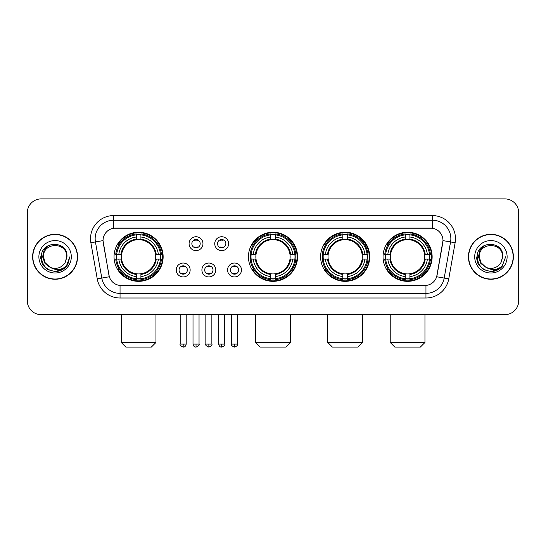 <?xml version="1.0" encoding="UTF-8"?>
<svg xmlns="http://www.w3.org/2000/svg" width="546" height="546" viewBox="0 0 546 546"><rect width="100%" height="100%" fill="white"/><g stroke="black" fill="none" stroke-linecap="round" stroke-linejoin="round"><path stroke-width="0.82" d="M248.45 256.791A24.55 24.55 0 0 0 273 281.333A24.55 24.55 0 0 0 297.55 256.791A24.55 24.55 0 0 0 273 232.241A24.55 24.55 0 0 0 248.45 256.791M320.611 256.791A24.55 24.55 0 0 0 345.161 281.333A24.55 24.55 0 0 0 369.703 256.791A24.55 24.55 0 0 0 345.161 232.241A24.55 24.55 0 0 0 320.611 256.791M383.046 256.791A24.55 24.55 0 0 0 407.589 281.333A24.55 24.55 0 0 0 432.139 256.791A24.55 24.55 0 0 0 407.589 232.241A24.55 24.55 0 0 0 383.046 256.791M114.046 256.791A24.55 24.55 0 0 0 138.595 281.333A24.55 24.55 0 0 0 163.138 256.791A24.55 24.55 0 0 0 138.595 232.241A24.55 24.55 0 0 0 114.046 256.791M190.145 269.99A6.948 6.948 0 0 1 183.197 276.938A6.948 6.948 0 0 1 176.249 269.99A6.948 6.948 0 0 1 183.197 263.042A6.948 6.948 0 0 1 190.145 269.99M179.027 269.99A4.17 4.17 0 0 0 183.197 274.16A4.17 4.17 0 0 0 187.367 269.99A4.17 4.17 0 0 0 183.197 265.82A4.17 4.17 0 0 0 179.027 269.99M215.8 269.99A6.948 6.948 0 0 1 208.852 276.938A6.948 6.948 0 0 1 201.904 269.99A6.948 6.948 0 0 1 208.852 263.042A6.948 6.948 0 0 1 215.8 269.99M204.689 269.99A4.17 4.17 0 0 0 208.852 274.16A4.17 4.17 0 0 0 213.022 269.99A4.17 4.17 0 0 0 208.852 265.82A4.17 4.17 0 0 0 204.689 269.99M241.462 269.99A6.948 6.948 0 0 1 234.514 276.938A6.948 6.948 0 0 1 227.566 269.99A6.948 6.948 0 0 1 234.514 263.042A6.948 6.948 0 0 1 241.462 269.99M230.344 269.99A4.17 4.17 0 0 0 234.514 274.16A4.17 4.17 0 0 0 238.684 269.99A4.17 4.17 0 0 0 234.514 265.82A4.17 4.17 0 0 0 230.344 269.99M202.969 243.68A6.948 6.948 0 0 1 196.028 250.628A6.948 6.948 0 0 1 189.08 243.68A6.948 6.948 0 0 1 196.028 236.739A6.948 6.948 0 0 1 202.969 243.68M191.858 243.68A4.17 4.17 0 0 0 196.028 247.85A4.17 4.17 0 0 0 200.191 243.68A4.17 4.17 0 0 0 196.028 239.517A4.17 4.17 0 0 0 191.858 243.68M228.631 243.68A6.948 6.948 0 0 1 221.683 250.628A6.948 6.948 0 0 1 214.735 243.68A6.948 6.948 0 0 1 221.683 236.739A6.948 6.948 0 0 1 228.631 243.68M217.513 243.68A4.17 4.17 0 0 0 221.683 247.85A4.17 4.17 0 0 0 225.853 243.68A4.17 4.17 0 0 0 221.683 239.517A4.17 4.17 0 0 0 217.513 243.68M97.243 278.876L90.875 242.752A23.157 23.157 0 0 1 113.677 215.568L432.323 215.568A23.157 23.157 0 0 1 455.125 242.752L448.757 278.876A23.157 23.157 0 0 1 425.955 298.007L120.045 298.007A23.157 23.157 0 0 1 97.243 278.876L109.316 276.747L103.214 242.752A12.503 12.503 0 0 1 115.527 228.078L430.473 228.078A12.503 12.503 0 0 1 442.786 242.752L437.066 275.17A12.503 12.503 0 0 1 424.754 285.503L121.246 285.503A12.503 12.503 0 0 1 108.934 275.17L103.023 240.609L95.434 241.946A18.523 18.523 0 0 1 113.677 220.202L432.323 220.202A18.523 18.523 0 0 1 450.566 241.946L444.198 278.071A18.523 18.523 0 0 1 425.955 293.379L120.045 293.379A18.523 18.523 0 0 1 101.802 278.071L95.434 241.946A18.523 18.523 0 0 1 95.154 238.725M116.25 259.104A22.461 22.461 0 0 1 116.25 254.477M385.251 259.104A22.461 22.461 0 0 1 385.251 254.477M322.816 259.104A22.461 22.461 0 0 1 322.816 254.477M250.655 259.104A22.461 22.461 0 0 1 250.655 254.477M32.623 256.791A22.461 22.461 0 0 0 55.091 279.252A22.461 22.461 0 0 0 77.552 256.791A22.461 22.461 0 0 0 55.091 234.33A22.461 22.461 0 0 0 32.623 256.791M468.448 256.791A22.461 22.461 0 0 0 490.909 279.252A22.461 22.461 0 0 0 513.377 256.791A22.461 22.461 0 0 0 490.909 234.33A22.461 22.461 0 0 0 468.448 256.791M113.677 215.568L113.677 228.214L432.323 228.214L432.323 215.568M103.023 240.581L103.16 238.725M424.754 285.503L121.246 285.503M455.125 242.752L442.977 240.609L436.684 276.747L448.757 278.876M437.066 275.17L436.991 275.566M109.009 275.566L108.934 275.17M518.7 212.79A13.896 13.896 0 0 0 504.804 198.894L41.196 198.894A13.896 13.896 0 0 0 27.3 212.79L27.3 300.791A13.896 13.896 0 0 0 41.196 314.68L504.804 314.68A13.896 13.896 0 0 0 518.7 300.791L518.7 212.79L518.7 300.791M27.3 212.79L27.3 300.791M504.804 198.894L41.196 198.894M41.196 314.68L504.804 314.68M77.32 256.791A22.229 22.229 0 0 0 55.091 234.562A22.229 22.229 0 0 0 32.856 256.791A22.229 22.229 0 0 0 55.091 279.02A22.229 22.229 0 0 0 77.32 256.791M63.063 269.212L55.091 271.553L47.707 269.574L42.301 264.168L40.329 256.791L42.301 264.168L47.707 269.574L55.091 271.553L62.469 269.574L67.875 264.168L69.854 256.791L66.203 266.503L64.135 268.455M50.744 267.724L45.004 263.5L42.622 256.791L44.096 250.259L48.669 245.379M49.734 267.055L45.059 262.578L43.509 256.791C42.8 241.851 67.376 241.851 66.667 256.791L65.397 262.06L66.946 256.791C68.093 240.069 40.861 240.479 41.366 256.791C42.288 266.639 47.72 271.485 57.658 271.328C61.698 270.55 64.906 268.482 67.274 265.124C61.93 270.256 56.136 270.925 49.891 267.137A11.582 11.582 0 0 0 65.397 262.06L66.667 256.791C67.376 241.851 42.8 241.851 43.509 256.791C42.8 241.851 67.376 241.851 66.667 256.791C67.376 241.851 42.8 241.851 43.509 256.791L45.059 262.578L49.734 267.055L45.059 262.578L43.509 256.791C43.714 261.452 45.844 264.906 49.891 267.137M38.882 256.791A16.209 16.209 0 0 0 55.091 273A16.209 16.209 0 0 0 71.301 256.791A16.209 16.209 0 0 0 55.091 240.581A16.209 16.209 0 0 0 38.882 256.791M67.274 265.124L63.124 269.171M63.029 269.233L57.712 271.314M69.854 256.791L67.875 264.168L62.469 269.574L55.091 271.553L47.707 269.574L42.301 264.168L40.329 256.791L42.301 264.168L47.707 269.574L55.091 271.553L62.469 269.574L67.875 264.168L69.854 256.791M513.144 256.791A22.229 22.229 0 0 0 490.909 234.562A22.229 22.229 0 0 0 468.68 256.791A22.229 22.229 0 0 0 490.909 279.02A22.229 22.229 0 0 0 513.144 256.791M505.671 256.791L502.027 266.503L499.959 268.455M486.568 267.724L480.828 263.5L478.446 256.791L479.92 250.259L484.493 245.379M502.491 256.791L501.221 262.06L502.77 256.791C503.917 240.069 476.678 240.479 477.19 256.791C478.112 266.639 483.544 271.485 493.475 271.328C497.522 270.55 500.73 268.482 503.098 265.124C497.754 270.256 491.96 270.925 485.715 267.137L480.883 262.578L479.333 256.791C478.624 241.851 503.2 241.851 502.491 256.791L501.221 262.06A11.582 11.582 0 0 1 485.715 267.137L480.883 262.578L479.333 256.791C478.624 241.851 503.2 241.851 502.491 256.791C503.2 241.851 478.624 241.851 479.333 256.791C478.624 241.851 503.2 241.851 502.491 256.791M485.715 267.137L480.883 262.578L479.333 256.791C479.538 261.452 481.668 264.906 485.715 267.137M474.699 256.791A16.209 16.209 0 0 0 490.909 273A16.209 16.209 0 0 0 507.118 256.791A16.209 16.209 0 0 0 490.909 240.581A16.209 16.209 0 0 0 474.699 256.791M503.098 265.124L498.955 269.164M498.853 269.233L493.536 271.314L498.88 269.212L493.536 271.314L498.88 269.212L490.909 271.553L483.531 269.574L478.125 264.168L476.146 256.791M498.86 269.226L493.55 271.314L498.86 269.226M151.331 347.106L125.86 347.106L121.226 342.472L155.965 342.472L151.331 347.106M155.576 259.104A17.138 17.138 0 0 0 140.909 239.81L140.909 239.81A17.138 17.138 0 0 0 121.615 259.104A17.138 17.138 0 0 0 155.576 259.104L156.258 259.104L155.576 259.104A17.138 17.138 0 0 1 140.909 273.771L140.909 276.569A19.915 19.915 0 0 0 158.374 259.104L161.452 259.104A22.973 22.973 0 0 1 140.909 279.648L140.909 278.713A22.045 22.045 0 0 0 160.517 259.104M116.714 259.104A21.997 21.997 0 0 1 116.714 254.477M140.909 234.91A21.997 21.997 0 0 0 136.282 234.91M160.469 254.477A21.997 21.997 0 0 1 160.469 259.104M161.452 254.477A22.973 22.973 0 0 0 140.909 233.934L140.909 234.869A22.045 22.045 0 0 1 160.517 254.477L161.452 254.477M115.738 259.104A22.973 22.973 0 0 0 136.282 279.648L136.282 278.713A22.045 22.045 0 0 1 116.673 259.104L115.738 259.104M160.517 254.477L158.374 254.477A19.915 19.915 0 0 0 140.909 237.012L140.909 234.869M140.909 278.713L140.909 276.569M116.673 259.104L118.816 259.104A19.915 19.915 0 0 0 136.282 276.569L136.282 278.713M140.909 237.012L140.909 239.128A17.813 17.813 0 0 1 156.258 254.477L158.374 254.477M158.374 259.104L156.258 259.104A17.813 17.813 0 0 1 140.909 274.454M136.282 276.569L136.282 273.771A17.138 17.138 0 0 1 121.615 259.104L118.816 259.104M155.576 254.477L156.258 254.477M140.909 278.665A21.997 21.997 0 0 1 136.282 278.665M136.282 233.934A22.973 22.973 0 0 0 115.738 254.477L116.673 254.477A22.045 22.045 0 0 1 136.282 234.869L136.282 233.934M136.282 234.869L136.282 237.012A19.915 19.915 0 0 0 118.816 254.477L116.673 254.477M136.282 239.783L136.282 237.012M118.816 254.477L120.932 254.477A17.813 17.813 0 0 1 136.282 239.128M136.282 273.771L136.282 274.454A17.813 17.813 0 0 1 120.932 259.104M119.321 244.287L118.011 244.287A24.085 24.085 0 0 1 162.681 256.791A24.085 24.085 0 0 1 118.011 269.294L119.321 269.294M285.735 347.106L260.265 347.106L255.63 342.472L290.37 342.472L285.735 347.106M289.981 259.104A17.138 17.138 0 0 0 275.314 239.81L275.314 239.81A17.138 17.138 0 0 0 256.019 259.104A17.138 17.138 0 0 0 289.981 259.104L290.663 259.104L289.981 259.104A17.138 17.138 0 0 1 275.314 273.771L275.314 276.569A19.915 19.915 0 0 0 292.779 259.104L295.857 259.104A22.973 22.973 0 0 1 275.314 279.648L275.314 278.713A22.045 22.045 0 0 0 294.922 259.104M251.126 259.104A21.997 21.997 0 0 1 251.126 254.477M275.314 234.91A21.997 21.997 0 0 0 270.686 234.91M294.874 254.477A21.997 21.997 0 0 1 294.874 259.104M295.857 254.477A22.973 22.973 0 0 0 275.314 233.934L275.314 234.869A22.045 22.045 0 0 1 294.922 254.477L295.857 254.477M250.143 259.104A22.973 22.973 0 0 0 270.686 279.648L270.686 278.713A22.045 22.045 0 0 1 251.078 259.104L250.143 259.104M294.922 254.477L292.779 254.477A19.915 19.915 0 0 0 275.314 237.012L275.314 234.869M275.314 278.713L275.314 276.569M251.078 259.104L253.221 259.104A19.915 19.915 0 0 0 270.686 276.569L270.686 278.713M275.314 237.012L275.314 239.128A17.813 17.813 0 0 1 290.663 254.477L292.779 254.477M292.779 259.104L290.663 259.104A17.813 17.813 0 0 1 275.314 274.454M270.686 276.569L270.686 273.771A17.138 17.138 0 0 1 256.019 259.104L253.221 259.104M289.981 254.477L290.663 254.477M275.314 278.665A21.997 21.997 0 0 1 270.686 278.665M270.686 233.934A22.973 22.973 0 0 0 250.143 254.477L251.078 254.477A22.045 22.045 0 0 1 270.686 234.869L270.686 233.934M270.686 234.869L270.686 237.012A19.915 19.915 0 0 0 253.221 254.477L251.078 254.477M270.686 239.783L270.686 237.012M253.221 254.477L255.337 254.477A17.813 17.813 0 0 1 270.686 239.128M270.686 273.771L270.686 274.454A17.813 17.813 0 0 1 255.337 259.104M253.733 244.287L252.416 244.287A24.085 24.085 0 0 1 297.085 256.791A24.085 24.085 0 0 1 252.416 269.294L253.733 269.294M357.896 347.106L332.425 347.106L327.791 342.472L362.524 342.472L357.896 347.106M362.135 259.104A17.138 17.138 0 0 0 347.474 239.81L347.474 239.81A17.138 17.138 0 0 0 328.18 259.104A17.138 17.138 0 0 0 362.135 259.104L362.824 259.104L362.135 259.104A17.138 17.138 0 0 1 347.474 273.771L347.474 276.569A19.915 19.915 0 0 0 364.94 259.104L368.011 259.104A22.973 22.973 0 0 1 347.474 279.648L347.474 278.713A22.045 22.045 0 0 0 367.083 259.104M323.28 259.104A21.997 21.997 0 0 1 323.28 254.477M347.474 234.91A21.997 21.997 0 0 0 342.84 234.91M367.035 254.477A21.997 21.997 0 0 1 367.035 259.104M368.011 254.477A22.973 22.973 0 0 0 347.474 233.934L347.474 234.869A22.045 22.045 0 0 1 367.083 254.477L368.011 254.477M322.304 259.104A22.973 22.973 0 0 0 342.84 279.648L342.84 278.713A22.045 22.045 0 0 1 323.232 259.104L322.304 259.104M367.083 254.477L364.94 254.477A19.915 19.915 0 0 0 347.474 237.012L347.474 234.869M347.474 278.713L347.474 276.569M323.232 259.104L325.375 259.104A19.915 19.915 0 0 0 342.84 276.569L342.84 278.713M347.474 237.012L347.474 239.128A17.813 17.813 0 0 1 362.824 254.477L364.94 254.477M364.94 259.104L362.824 259.104A17.813 17.813 0 0 1 347.474 274.454M342.84 276.569L342.84 273.771A17.138 17.138 0 0 1 328.18 259.104L325.375 259.104M362.135 254.477L362.824 254.477M347.474 278.665A21.997 21.997 0 0 1 342.84 278.665M342.84 233.934A22.973 22.973 0 0 0 322.304 254.477L323.232 254.477A22.045 22.045 0 0 1 342.84 234.869L342.84 233.934M342.84 234.869L342.84 237.012A19.915 19.915 0 0 0 325.375 254.477L323.232 254.477M342.84 239.783L342.84 237.012M325.375 254.477L327.498 254.477A17.813 17.813 0 0 1 342.84 239.128M342.84 273.771L342.84 274.454A17.813 17.813 0 0 1 327.498 259.104M325.887 244.287L324.577 244.287A24.085 24.085 0 0 1 369.239 256.791A24.085 24.085 0 0 1 324.577 269.294L325.887 269.294M420.324 347.106L394.854 347.106L390.219 342.472L424.959 342.472L420.324 347.106M424.57 259.104A17.138 17.138 0 0 0 409.91 239.81L409.91 239.81A17.138 17.138 0 0 0 390.608 259.104A17.138 17.138 0 0 0 424.57 259.104L425.252 259.104L424.57 259.104A17.138 17.138 0 0 1 409.91 273.771L409.91 276.569A19.915 19.915 0 0 0 427.368 259.104L430.446 259.104A22.973 22.973 0 0 1 409.91 279.648L409.91 278.713A22.045 22.045 0 0 0 429.518 259.104M385.715 259.104A21.997 21.997 0 0 1 385.715 254.477M409.91 234.91A21.997 21.997 0 0 0 405.275 234.91M429.47 254.477A21.997 21.997 0 0 1 429.47 259.104M430.446 254.477A22.973 22.973 0 0 0 409.91 233.934L409.91 234.869A22.045 22.045 0 0 1 429.518 254.477L430.446 254.477M384.739 259.104A22.973 22.973 0 0 0 405.275 279.648L405.275 278.713A22.045 22.045 0 0 1 385.667 259.104L384.739 259.104M429.518 254.477L427.368 254.477A19.915 19.915 0 0 0 409.91 237.012L409.91 234.869M409.91 278.713L409.91 276.569M385.667 259.104L387.81 259.104A19.915 19.915 0 0 0 405.275 276.569L405.275 278.713M409.91 237.012L409.91 239.128A17.813 17.813 0 0 1 425.252 254.477L427.368 254.477M427.368 259.104L425.252 259.104A17.813 17.813 0 0 1 409.91 274.454M405.275 276.569L405.275 273.771A17.138 17.138 0 0 1 390.608 259.104L387.81 259.104M424.57 254.477L425.252 254.477M409.91 278.665A21.997 21.997 0 0 1 405.275 278.665M405.275 233.934A22.973 22.973 0 0 0 384.739 254.477L385.667 254.477A22.045 22.045 0 0 1 405.275 234.869L405.275 233.934M405.275 234.869L405.275 237.012A19.915 19.915 0 0 0 387.81 254.477L385.667 254.477M405.275 239.783L405.275 237.012M387.81 254.477L389.926 254.477A17.813 17.813 0 0 1 405.275 239.128M405.275 273.771L405.275 274.454A17.813 17.813 0 0 1 389.926 259.104M388.322 244.287L387.005 244.287A24.085 24.085 0 0 1 431.674 256.791A24.085 24.085 0 0 1 387.005 269.294L388.322 269.294M194.635 247.611L194.635 246.956A3.556 3.556 0 0 0 197.413 246.956L197.413 247.611M197.413 239.755L197.413 240.411A3.556 3.556 0 0 0 194.635 240.411L194.635 239.755M220.291 247.611L220.291 246.956A3.556 3.556 0 0 0 223.075 246.956L223.075 247.611M223.075 239.755L223.075 240.411A3.556 3.556 0 0 0 220.291 240.411L220.291 239.755M181.804 273.921L181.804 273.259A3.556 3.556 0 0 0 184.582 273.259L184.582 273.921M184.582 266.059L184.582 266.721A3.556 3.556 0 0 0 181.804 266.721L181.804 266.059M207.466 273.921L207.466 273.259A3.556 3.556 0 0 0 210.244 273.259L210.244 273.921M210.244 266.059L210.244 266.721A3.556 3.556 0 0 0 207.466 266.721L207.466 266.059M233.122 273.921L233.122 273.259A3.556 3.556 0 0 0 235.899 273.259L235.899 273.921M235.899 266.059L235.899 266.721A3.556 3.556 0 0 0 233.122 266.721L233.122 266.059M425.955 285.449L425.955 298.007M120.045 298.007L120.045 285.449M90.875 242.752L95.434 241.946M136.282 278.876A22.209 22.209 0 0 0 140.909 278.876M160.681 259.104A22.209 22.209 0 0 0 160.681 254.477M140.909 234.705A22.209 22.209 0 0 0 136.282 234.705M270.686 278.876A22.209 22.209 0 0 0 275.314 278.876M295.086 259.104A22.209 22.209 0 0 0 295.086 254.477M275.314 234.705A22.209 22.209 0 0 0 270.686 234.705M342.84 278.876A22.209 22.209 0 0 0 347.474 278.876M367.246 259.104A22.209 22.209 0 0 0 367.246 254.477M347.474 234.705A22.209 22.209 0 0 0 342.84 234.705M405.275 278.876A22.209 22.209 0 0 0 409.91 278.876M429.675 259.104A22.209 22.209 0 0 0 429.675 254.477M409.91 234.705A22.209 22.209 0 0 0 405.275 234.705M196.028 344.096L193.011 344.096C193.537 346.239 194.547 347.242 196.028 347.106L196.028 344.096L199.037 344.096L199.037 314.68M221.683 344.096L218.673 344.096C219.199 346.239 220.202 347.242 221.683 347.106L221.683 344.096L224.693 344.096L224.693 314.68M183.197 344.096L180.187 344.096C179.573 345.058 180.576 346.062 183.197 347.106L183.197 344.096L186.206 344.096L186.206 314.68M208.852 344.096L205.842 344.096C205.235 345.058 206.238 346.062 208.852 347.106L208.852 344.096L211.862 344.096L211.862 314.68M234.514 344.096L231.504 344.096C230.89 345.058 231.893 346.062 234.514 347.106L234.514 344.096L237.524 344.096L237.524 314.68M155.965 314.68L155.965 342.472M121.226 314.68L121.226 342.472M290.37 314.68L290.37 342.472M255.63 314.68L255.63 342.472M362.524 314.68L362.524 342.472M327.791 314.68L327.791 342.472M424.959 314.68L424.959 342.472M390.219 314.68L390.219 342.472M193.011 344.096L193.011 314.68M199.037 344.096C199.645 345.058 198.642 346.062 196.028 347.106M218.673 344.096L218.673 314.68M224.693 344.096C225.307 345.058 224.304 346.062 221.683 347.106M180.187 344.096L180.187 314.68M186.206 344.096C185.681 346.239 184.678 347.242 183.197 347.106M205.842 344.096L205.842 314.68M211.862 344.096C212.476 345.058 211.473 346.062 208.852 347.106M231.504 344.096L231.504 314.68M237.524 344.096C238.131 345.058 237.128 346.062 234.514 347.106"/></g></svg>
